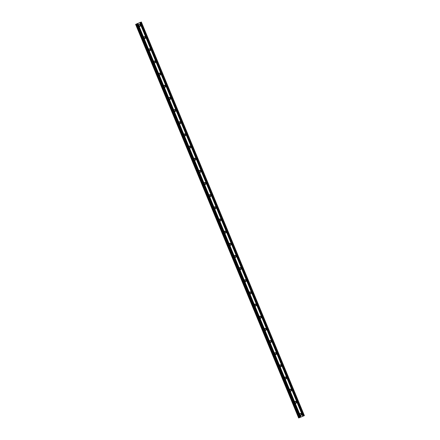 <?xml version="1.0" encoding="UTF-8"?>
<svg xmlns="http://www.w3.org/2000/svg" width="440" height="440" viewBox="0 0 440 440"><rect width="100%" height="100%" fill="white"/><g stroke="black" fill="none" stroke-linecap="round" stroke-linejoin="round"><path stroke-width="0.33" stroke-dasharray="2.2 1.65" d="M301.026 415.201A0.875 0.864 -115 0 1 299.645 414.87A0.875 0.864 -115 0 1 300.317 413.677M301.219 414.243A1.254 1.232 65 0 0 299.552 413.578A1.254 1.232 65 0 0 298.942 415.179A1.254 1.232 65 0 0 300.608 415.85A1.254 1.232 65 0 0 301.219 414.243A1.254 1.232 65 0 0 299.552 413.578A1.254 1.232 65 0 0 298.942 415.184A1.254 1.232 65 0 0 300.608 415.85A1.254 1.232 65 0 0 301.219 414.243M295.988 403.046A0.875 0.864 -115 0 1 294.613 402.716A0.875 0.864 -115 0 1 295.279 401.522M296.18 402.089A1.254 1.232 65 0 0 294.514 401.423A1.254 1.232 65 0 0 293.904 403.024A1.254 1.232 65 0 0 295.57 403.695A1.254 1.232 65 0 0 296.18 402.089A1.254 1.232 65 0 0 294.514 401.423A1.254 1.232 65 0 0 293.904 403.024A1.254 1.232 65 0 0 295.57 403.695A1.254 1.232 65 0 0 296.18 402.089M290.956 390.885A0.875 0.864 -115 0 1 289.575 390.561A0.875 0.864 -115 0 1 290.246 389.367M291.148 389.934A1.254 1.232 65 0 0 289.482 389.263A1.254 1.232 65 0 0 288.871 390.868A1.254 1.232 65 0 0 290.538 391.54A1.254 1.232 65 0 0 291.148 389.934A1.254 1.232 65 0 0 289.482 389.263A1.254 1.232 65 0 0 288.871 390.868A1.254 1.232 65 0 0 290.538 391.54A1.254 1.232 65 0 0 291.148 389.934M285.918 378.73A0.875 0.864 -115 0 1 284.543 378.406A0.875 0.864 -115 0 1 285.208 377.212M286.11 377.779A1.254 1.232 65 0 0 284.444 377.108A1.254 1.232 65 0 0 283.839 378.714A1.254 1.232 65 0 0 285.505 379.379A1.254 1.232 65 0 0 286.11 377.779A1.254 1.232 65 0 0 284.444 377.108A1.254 1.232 65 0 0 283.839 378.714A1.254 1.232 65 0 0 285.5 379.379A1.254 1.232 65 0 0 286.11 377.779M280.885 366.575A0.875 0.864 -115 0 1 279.51 366.25A0.875 0.864 -115 0 1 280.176 365.052M281.078 365.624A1.254 1.232 65 0 0 279.411 364.952A1.254 1.232 65 0 0 278.801 366.559A1.254 1.232 65 0 0 280.467 367.224A1.254 1.232 65 0 0 281.078 365.624A1.254 1.232 65 0 0 279.411 364.952A1.254 1.232 65 0 0 278.801 366.559A1.254 1.232 65 0 0 280.467 367.224A1.254 1.232 65 0 0 281.078 365.624M275.847 354.42A0.875 0.864 -115 0 1 274.472 354.096A0.875 0.864 -115 0 1 275.138 352.897M276.04 353.463A1.254 1.232 65 0 0 274.373 352.798A1.254 1.232 65 0 0 273.768 354.404A1.254 1.232 65 0 0 275.435 355.069A1.254 1.232 65 0 0 276.04 353.463A1.254 1.232 65 0 0 274.373 352.798A1.254 1.232 65 0 0 273.768 354.404A1.254 1.232 65 0 0 275.435 355.069A1.254 1.232 65 0 0 276.04 353.463M270.815 342.265A0.875 0.864 -115 0 1 269.44 341.935A0.875 0.864 -115 0 1 270.105 340.742M271.007 341.308A1.254 1.232 65 0 0 269.341 340.643A1.254 1.232 65 0 0 268.73 342.249A1.254 1.232 65 0 0 270.397 342.914A1.254 1.232 65 0 0 271.007 341.308A1.254 1.232 65 0 0 269.341 340.643A1.254 1.232 65 0 0 268.73 342.249A1.254 1.232 65 0 0 270.397 342.914A1.254 1.232 65 0 0 271.007 341.308M265.777 330.11A0.875 0.864 -115 0 1 264.402 329.78A0.875 0.864 -115 0 1 265.072 328.587M265.969 329.153A1.254 1.232 65 0 0 264.303 328.488A1.254 1.232 65 0 0 263.697 330.094A1.254 1.232 65 0 0 265.364 330.759A1.254 1.232 65 0 0 265.969 329.153A1.254 1.232 65 0 0 264.303 328.488A1.254 1.232 65 0 0 263.697 330.094A1.254 1.232 65 0 0 265.364 330.759A1.254 1.232 65 0 0 265.969 329.153M260.744 317.955A0.875 0.864 -115 0 1 259.369 317.625A0.875 0.864 -115 0 1 260.035 316.432M260.937 316.998A1.254 1.232 65 0 0 259.27 316.333A1.254 1.232 65 0 0 258.66 317.939A1.254 1.232 65 0 0 260.326 318.604A1.254 1.232 65 0 0 260.937 316.998A1.254 1.232 65 0 0 259.27 316.333A1.254 1.232 65 0 0 258.66 317.939A1.254 1.232 65 0 0 260.326 318.604A1.254 1.232 65 0 0 260.937 316.998M255.706 305.8A0.875 0.864 -115 0 1 254.331 305.47A0.875 0.864 -115 0 1 255.002 304.277M255.904 304.843A1.254 1.232 65 0 0 254.238 304.178A1.254 1.232 65 0 0 253.627 305.784A1.254 1.232 65 0 0 255.294 306.449A1.254 1.232 65 0 0 255.904 304.843M255.899 304.843A1.254 1.232 65 0 0 254.238 304.178A1.254 1.232 65 0 0 253.627 305.784A1.254 1.232 65 0 0 255.294 306.449A1.254 1.232 65 0 0 255.899 304.843M250.674 293.645A0.875 0.864 -115 0 1 249.299 293.315A0.875 0.864 -115 0 1 249.964 292.122M250.866 292.688A1.254 1.232 65 0 0 249.2 292.023A1.254 1.232 65 0 0 248.589 293.629A1.254 1.232 65 0 0 250.256 294.294A1.254 1.232 65 0 0 250.866 292.688A1.254 1.232 65 0 0 249.2 292.023A1.254 1.232 65 0 0 248.589 293.629A1.254 1.232 65 0 0 250.256 294.294A1.254 1.232 65 0 0 250.866 292.688M245.641 281.49A0.875 0.864 -115 0 1 244.261 281.16A0.875 0.864 -115 0 1 244.931 279.966M245.834 280.533A1.254 1.232 65 0 0 244.167 279.868A1.254 1.232 65 0 0 243.556 281.468A1.254 1.232 65 0 0 245.223 282.139A1.254 1.232 65 0 0 245.834 280.533A1.254 1.232 65 0 0 244.167 279.868A1.254 1.232 65 0 0 243.556 281.468A1.254 1.232 65 0 0 245.223 282.139A1.254 1.232 65 0 0 245.834 280.533M240.603 269.335A0.875 0.864 -115 0 1 239.228 269.005A0.875 0.864 -115 0 1 239.894 267.812M240.796 268.378A1.254 1.232 65 0 0 239.129 267.713A1.254 1.232 65 0 0 238.524 269.313A1.254 1.232 65 0 0 240.185 269.984A1.254 1.232 65 0 0 240.796 268.378A1.254 1.232 65 0 0 239.129 267.713A1.254 1.232 65 0 0 238.519 269.313A1.254 1.232 65 0 0 240.185 269.984A1.254 1.232 65 0 0 240.796 268.378M235.571 257.175A0.875 0.864 -115 0 1 234.19 256.85A0.875 0.864 -115 0 1 234.861 255.657M235.763 256.223A1.254 1.232 65 0 0 234.097 255.552A1.254 1.232 65 0 0 233.486 257.158A1.254 1.232 65 0 0 235.153 257.829A1.254 1.232 65 0 0 235.763 256.223A1.254 1.232 65 0 0 234.097 255.552A1.254 1.232 65 0 0 233.486 257.158A1.254 1.232 65 0 0 235.153 257.829A1.254 1.232 65 0 0 235.763 256.223M230.532 245.02A0.875 0.864 -115 0 1 229.157 244.695A0.875 0.864 -115 0 1 229.823 243.496M230.725 244.068A1.254 1.232 65 0 0 229.059 243.397A1.254 1.232 65 0 0 228.454 245.003A1.254 1.232 65 0 0 230.12 245.669A1.254 1.232 65 0 0 230.725 244.068A1.254 1.232 65 0 0 229.059 243.397A1.254 1.232 65 0 0 228.454 245.003A1.254 1.232 65 0 0 230.12 245.669A1.254 1.232 65 0 0 230.725 244.068M225.5 232.865A0.875 0.864 -115 0 1 224.125 232.54A0.875 0.864 -115 0 1 224.791 231.341M225.693 231.907A1.254 1.232 65 0 0 224.026 231.242A1.254 1.232 65 0 0 223.416 232.848A1.254 1.232 65 0 0 225.082 233.514A1.254 1.232 65 0 0 225.693 231.907A1.254 1.232 65 0 0 224.026 231.242A1.254 1.232 65 0 0 223.416 232.848A1.254 1.232 65 0 0 225.082 233.514A1.254 1.232 65 0 0 225.693 231.913M220.462 220.71A0.875 0.864 -115 0 1 219.087 220.385A0.875 0.864 -115 0 1 219.758 219.186M220.655 219.753A1.254 1.232 65 0 0 218.988 219.087A1.254 1.232 65 0 0 218.383 220.693A1.254 1.232 65 0 0 220.049 221.359A1.254 1.232 65 0 0 220.655 219.753A1.254 1.232 65 0 0 218.988 219.087A1.254 1.232 65 0 0 218.383 220.693A1.254 1.232 65 0 0 220.049 221.359A1.254 1.232 65 0 0 220.655 219.753M215.43 208.555A0.875 0.864 -115 0 1 214.055 208.225A0.875 0.864 -115 0 1 214.72 207.031M215.622 207.597A1.254 1.232 65 0 0 213.956 206.932A1.254 1.232 65 0 0 213.345 208.538A1.254 1.232 65 0 0 215.012 209.204A1.254 1.232 65 0 0 215.622 207.597A1.254 1.232 65 0 0 213.956 206.932A1.254 1.232 65 0 0 213.345 208.538A1.254 1.232 65 0 0 215.012 209.204A1.254 1.232 65 0 0 215.622 207.597M210.392 196.399A0.875 0.864 -115 0 1 209.017 196.07A0.875 0.864 -115 0 1 209.688 194.876M210.584 195.443A1.254 1.232 65 0 0 208.923 194.777A1.254 1.232 65 0 0 208.313 196.383A1.254 1.232 65 0 0 209.979 197.049A1.254 1.232 65 0 0 210.584 195.443A1.254 1.232 65 0 0 208.918 194.777A1.254 1.232 65 0 0 208.313 196.383A1.254 1.232 65 0 0 209.979 197.049A1.254 1.232 65 0 0 210.584 195.443M205.359 184.245A0.875 0.864 -115 0 1 203.984 183.915A0.875 0.864 -115 0 1 204.649 182.721M205.552 183.288A1.254 1.232 65 0 0 203.885 182.622A1.254 1.232 65 0 0 203.274 184.228A1.254 1.232 65 0 0 204.941 184.894A1.254 1.232 65 0 0 205.552 183.288A1.254 1.232 65 0 0 203.885 182.622A1.254 1.232 65 0 0 203.274 184.228A1.254 1.232 65 0 0 204.941 184.894A1.254 1.232 65 0 0 205.552 183.288M200.327 172.09A0.875 0.864 -115 0 1 198.946 171.76A0.875 0.864 -115 0 1 199.617 170.566M200.519 171.132A1.254 1.232 65 0 0 198.853 170.467A1.254 1.232 65 0 0 198.242 172.073A1.254 1.232 65 0 0 199.909 172.739A1.254 1.232 65 0 0 200.519 171.132A1.254 1.232 65 0 0 198.853 170.467A1.254 1.232 65 0 0 198.242 172.073A1.254 1.232 65 0 0 199.909 172.739A1.254 1.232 65 0 0 200.519 171.132M195.288 159.935A0.875 0.864 -115 0 1 193.913 159.605A0.875 0.864 -115 0 1 194.579 158.411M195.481 158.978A1.254 1.232 65 0 0 193.815 158.312A1.254 1.232 65 0 0 193.204 159.918A1.254 1.232 65 0 0 194.871 160.584A1.254 1.232 65 0 0 195.481 158.978A1.254 1.232 65 0 0 193.815 158.312A1.254 1.232 65 0 0 193.204 159.918A1.254 1.232 65 0 0 194.871 160.584A1.254 1.232 65 0 0 195.481 158.978M190.256 147.78A0.875 0.864 -115 0 1 188.876 147.45A0.875 0.864 -115 0 1 189.547 146.256M190.448 146.823A1.254 1.232 65 0 0 188.782 146.157A1.254 1.232 65 0 0 188.172 147.757A1.254 1.232 65 0 0 189.838 148.429A1.254 1.232 65 0 0 190.448 146.823A1.254 1.232 65 0 0 188.782 146.157A1.254 1.232 65 0 0 188.172 147.757A1.254 1.232 65 0 0 189.838 148.429A1.254 1.232 65 0 0 190.448 146.823M185.218 135.625A0.875 0.864 -115 0 1 183.843 135.295A0.875 0.864 -115 0 1 184.509 134.101M185.411 134.668A1.254 1.232 65 0 0 183.744 133.996A1.254 1.232 65 0 0 183.139 135.603A1.254 1.232 65 0 0 184.806 136.274A1.254 1.232 65 0 0 185.411 134.668A1.254 1.232 65 0 0 183.744 133.996A1.254 1.232 65 0 0 183.139 135.603A1.254 1.232 65 0 0 184.8 136.274A1.254 1.232 65 0 0 185.411 134.668M180.186 123.464A0.875 0.864 -115 0 1 178.811 123.139A0.875 0.864 -115 0 1 179.476 121.946M180.378 122.513A1.254 1.232 65 0 0 178.712 121.842A1.254 1.232 65 0 0 178.101 123.448A1.254 1.232 65 0 0 179.768 124.118A1.254 1.232 65 0 0 180.378 122.513A1.254 1.232 65 0 0 178.712 121.842A1.254 1.232 65 0 0 178.101 123.448A1.254 1.232 65 0 0 179.768 124.118A1.254 1.232 65 0 0 180.378 122.513M175.148 111.309A0.875 0.864 -115 0 1 173.773 110.985A0.875 0.864 -115 0 1 174.438 109.786M175.34 110.358A1.254 1.232 65 0 0 173.673 109.687A1.254 1.232 65 0 0 173.069 111.293A1.254 1.232 65 0 0 174.735 111.958A1.254 1.232 65 0 0 175.34 110.358A1.254 1.232 65 0 0 173.673 109.687A1.254 1.232 65 0 0 173.069 111.293A1.254 1.232 65 0 0 174.735 111.958A1.254 1.232 65 0 0 175.34 110.358M170.115 99.154A0.875 0.864 -115 0 1 168.74 98.83A0.875 0.864 -115 0 1 169.406 97.63M170.308 98.197A1.254 1.232 65 0 0 168.641 97.532A1.254 1.232 65 0 0 168.031 99.138A1.254 1.232 65 0 0 169.697 99.803A1.254 1.232 65 0 0 170.308 98.197A1.254 1.232 65 0 0 168.641 97.532A1.254 1.232 65 0 0 168.031 99.138A1.254 1.232 65 0 0 169.697 99.803A1.254 1.232 65 0 0 170.308 98.197M165.077 86.999A0.875 0.864 -115 0 1 163.702 86.669A0.875 0.864 -115 0 1 164.373 85.476M165.27 86.042A1.254 1.232 65 0 0 163.603 85.377A1.254 1.232 65 0 0 162.998 86.983A1.254 1.232 65 0 0 164.665 87.648A1.254 1.232 65 0 0 165.27 86.042A1.254 1.232 65 0 0 163.603 85.377A1.254 1.232 65 0 0 162.998 86.983A1.254 1.232 65 0 0 164.665 87.648A1.254 1.232 65 0 0 165.27 86.042M160.045 74.844A0.875 0.864 -115 0 1 158.67 74.514A0.875 0.864 -115 0 1 159.335 73.321M160.237 73.887A1.254 1.232 65 0 0 158.571 73.222A1.254 1.232 65 0 0 157.96 74.828A1.254 1.232 65 0 0 159.627 75.493A1.254 1.232 65 0 0 160.237 73.887A1.254 1.232 65 0 0 158.571 73.222A1.254 1.232 65 0 0 157.96 74.828A1.254 1.232 65 0 0 159.627 75.493A1.254 1.232 65 0 0 160.237 73.887M155.007 62.689A0.875 0.864 -115 0 1 153.632 62.359A0.875 0.864 -115 0 1 154.303 61.166M155.205 61.732A1.254 1.232 65 0 0 153.538 61.067A1.254 1.232 65 0 0 152.928 62.673A1.254 1.232 65 0 0 154.594 63.338A1.254 1.232 65 0 0 155.205 61.732A1.254 1.232 65 0 0 153.538 61.067A1.254 1.232 65 0 0 152.928 62.673A1.254 1.232 65 0 0 154.594 63.338A1.254 1.232 65 0 0 155.199 61.732M149.974 50.534A0.875 0.864 -115 0 1 148.599 50.204A0.875 0.864 -115 0 1 149.264 49.011M150.166 49.577A1.254 1.232 65 0 0 148.5 48.912A1.254 1.232 65 0 0 147.889 50.517A1.254 1.232 65 0 0 149.556 51.183A1.254 1.232 65 0 0 150.166 49.577A1.254 1.232 65 0 0 148.5 48.912A1.254 1.232 65 0 0 147.889 50.517A1.254 1.232 65 0 0 149.556 51.183A1.254 1.232 65 0 0 150.166 49.577M144.941 38.379A0.875 0.864 -115 0 1 143.561 38.049A0.875 0.864 -115 0 1 144.232 36.856M145.134 37.422A1.254 1.232 65 0 0 143.468 36.757A1.254 1.232 65 0 0 142.857 38.363A1.254 1.232 65 0 0 144.524 39.028A1.254 1.232 65 0 0 145.134 37.422A1.254 1.232 65 0 0 143.468 36.757A1.254 1.232 65 0 0 142.857 38.363A1.254 1.232 65 0 0 144.524 39.028A1.254 1.232 65 0 0 145.134 37.422M139.904 26.224A0.875 0.864 -115 0 1 138.529 25.894A0.875 0.864 -115 0 1 139.194 24.701M140.096 25.267A1.254 1.232 65 0 0 138.43 24.602A1.254 1.232 65 0 0 137.819 26.202A1.254 1.232 65 0 0 139.486 26.873A1.254 1.232 65 0 0 140.096 25.267A1.254 1.232 65 0 0 138.43 24.602A1.254 1.232 65 0 0 137.819 26.207A1.254 1.232 65 0 0 139.486 26.873A1.254 1.232 65 0 0 140.096 25.267M138.188 26.037A1.254 1.232 -115 0 1 138.798 24.431A1.254 1.232 -115 0 1 140.465 25.097A1.254 1.232 -115 0 1 139.854 26.703A1.254 1.232 -115 0 1 138.188 26.037M137.858 26.186A1.254 1.232 -115 0 1 138.468 24.585A1.254 1.232 -115 0 1 140.135 25.25A1.254 1.232 -115 0 1 139.524 26.857A1.254 1.232 -115 0 1 137.858 26.186M143.22 38.192A1.254 1.232 -115 0 1 143.831 36.586A1.254 1.232 -115 0 1 145.497 37.252A1.254 1.232 -115 0 1 144.887 38.858A1.254 1.232 -115 0 1 143.22 38.192M142.896 38.34A1.254 1.232 -115 0 1 143.501 36.74A1.254 1.232 -115 0 1 145.167 37.406A1.254 1.232 -115 0 1 144.562 39.012A1.254 1.232 -115 0 1 142.896 38.34M148.258 50.347A1.254 1.232 -115 0 1 148.863 48.741A1.254 1.232 -115 0 1 150.53 49.407A1.254 1.232 -115 0 1 149.924 51.013A1.254 1.232 -115 0 1 148.258 50.347M147.928 50.501A1.254 1.232 -115 0 1 148.538 48.895A1.254 1.232 -115 0 1 150.205 49.561A1.254 1.232 -115 0 1 149.595 51.167A1.254 1.232 -115 0 1 147.928 50.501M153.291 62.502A1.254 1.232 -115 0 1 153.901 60.896A1.254 1.232 -115 0 1 155.568 61.562A1.254 1.232 -115 0 1 154.957 63.168A1.254 1.232 -115 0 1 153.291 62.502M152.961 62.656A1.254 1.232 -115 0 1 153.571 61.05A1.254 1.232 -115 0 1 155.238 61.715A1.254 1.232 -115 0 1 154.627 63.322A1.254 1.232 -115 0 1 152.961 62.656M158.329 74.657A1.254 1.232 -115 0 1 158.934 73.051A1.254 1.232 -115 0 1 160.6 73.717A1.254 1.232 -115 0 1 159.995 75.323A1.254 1.232 -115 0 1 158.329 74.657M157.999 74.811A1.254 1.232 -115 0 1 158.609 73.205A1.254 1.232 -115 0 1 160.276 73.871A1.254 1.232 -115 0 1 159.665 75.477A1.254 1.232 -115 0 1 157.999 74.811M163.361 86.812A1.254 1.232 -115 0 1 163.972 85.206A1.254 1.232 -115 0 1 165.638 85.871A1.254 1.232 -115 0 1 165.028 87.478A1.254 1.232 -115 0 1 163.361 86.812M163.031 86.966A1.254 1.232 -115 0 1 163.642 85.36A1.254 1.232 -115 0 1 165.308 86.026A1.254 1.232 -115 0 1 164.698 87.632A1.254 1.232 -115 0 1 163.031 86.966M168.399 98.967A1.254 1.232 -115 0 1 169.004 97.361A1.254 1.232 -115 0 1 170.671 98.032A1.254 1.232 -115 0 1 170.066 99.633A1.254 1.232 -115 0 1 168.399 98.967M168.069 99.121A1.254 1.232 -115 0 1 168.68 97.515A1.254 1.232 -115 0 1 170.346 98.181A1.254 1.232 -115 0 1 169.736 99.787A1.254 1.232 -115 0 1 168.069 99.121M173.431 111.122A1.254 1.232 -115 0 1 174.042 109.516A1.254 1.232 -115 0 1 175.709 110.187A1.254 1.232 -115 0 1 175.098 111.793A1.254 1.232 -115 0 1 173.431 111.122M173.102 111.276A1.254 1.232 -115 0 1 173.712 109.67A1.254 1.232 -115 0 1 175.379 110.336A1.254 1.232 -115 0 1 174.768 111.942A1.254 1.232 -115 0 1 173.102 111.276M178.464 123.277A1.254 1.232 -115 0 1 179.075 121.677A1.254 1.232 -115 0 1 180.741 122.342A1.254 1.232 -115 0 1 180.131 123.948A1.254 1.232 -115 0 1 178.464 123.277M178.139 123.431A1.254 1.232 -115 0 1 178.745 121.825A1.254 1.232 -115 0 1 180.411 122.496A1.254 1.232 -115 0 1 179.806 124.097A1.254 1.232 -115 0 1 178.139 123.431M183.502 135.432A1.254 1.232 -115 0 1 184.113 133.832A1.254 1.232 -115 0 1 185.779 134.497A1.254 1.232 -115 0 1 185.169 136.103A1.254 1.232 -115 0 1 183.502 135.432M183.172 135.586A1.254 1.232 -115 0 1 183.782 133.98A1.254 1.232 -115 0 1 185.449 134.651A1.254 1.232 -115 0 1 184.839 136.257A1.254 1.232 -115 0 1 183.172 135.586M188.535 147.593A1.254 1.232 -115 0 1 189.145 145.987A1.254 1.232 -115 0 1 190.812 146.652A1.254 1.232 -115 0 1 190.201 148.258A1.254 1.232 -115 0 1 188.535 147.593M188.21 147.741A1.254 1.232 -115 0 1 188.815 146.135A1.254 1.232 -115 0 1 190.482 146.806A1.254 1.232 -115 0 1 189.877 148.412A1.254 1.232 -115 0 1 188.21 147.741M193.573 159.748A1.254 1.232 -115 0 1 194.183 158.142A1.254 1.232 -115 0 1 195.844 158.807A1.254 1.232 -115 0 1 195.239 160.413A1.254 1.232 -115 0 1 193.573 159.748M193.243 159.896A1.254 1.232 -115 0 1 193.853 158.296A1.254 1.232 -115 0 1 195.52 158.961A1.254 1.232 -115 0 1 194.909 160.567A1.254 1.232 -115 0 1 193.243 159.896M198.605 171.903A1.254 1.232 -115 0 1 199.215 170.297A1.254 1.232 -115 0 1 200.882 170.962A1.254 1.232 -115 0 1 200.272 172.568A1.254 1.232 -115 0 1 198.605 171.903M198.281 172.056A1.254 1.232 -115 0 1 198.886 170.451A1.254 1.232 -115 0 1 200.552 171.116A1.254 1.232 -115 0 1 199.947 172.722A1.254 1.232 -115 0 1 198.281 172.056M203.643 184.058A1.254 1.232 -115 0 1 204.248 182.452A1.254 1.232 -115 0 1 205.915 183.117A1.254 1.232 -115 0 1 205.31 184.723A1.254 1.232 -115 0 1 203.643 184.058M203.313 184.212A1.254 1.232 -115 0 1 203.924 182.606A1.254 1.232 -115 0 1 205.59 183.271A1.254 1.232 -115 0 1 204.98 184.877A1.254 1.232 -115 0 1 203.313 184.212M208.676 196.213A1.254 1.232 -115 0 1 209.286 194.607A1.254 1.232 -115 0 1 210.953 195.272A1.254 1.232 -115 0 1 210.342 196.878A1.254 1.232 -115 0 1 208.676 196.213M208.346 196.367A1.254 1.232 -115 0 1 208.956 194.761A1.254 1.232 -115 0 1 210.623 195.426A1.254 1.232 -115 0 1 210.012 197.032A1.254 1.232 -115 0 1 208.346 196.367M213.714 208.368A1.254 1.232 -115 0 1 214.319 206.762A1.254 1.232 -115 0 1 215.985 207.427A1.254 1.232 -115 0 1 215.38 209.033A1.254 1.232 -115 0 1 213.714 208.368M213.384 208.522A1.254 1.232 -115 0 1 213.994 206.916A1.254 1.232 -115 0 1 215.661 207.581A1.254 1.232 -115 0 1 215.05 209.187A1.254 1.232 -115 0 1 213.384 208.522M218.746 220.523A1.254 1.232 -115 0 1 219.357 218.917A1.254 1.232 -115 0 1 221.023 219.588A1.254 1.232 -115 0 1 220.413 221.188A1.254 1.232 -115 0 1 218.746 220.523M218.416 220.677A1.254 1.232 -115 0 1 219.027 219.071A1.254 1.232 -115 0 1 220.693 219.736A1.254 1.232 -115 0 1 220.083 221.342A1.254 1.232 -115 0 1 218.416 220.677M223.784 232.678A1.254 1.232 -115 0 1 224.389 231.072A1.254 1.232 -115 0 1 226.056 231.743A1.254 1.232 -115 0 1 225.445 233.343A1.254 1.232 -115 0 1 223.784 232.678M223.454 232.832A1.254 1.232 -115 0 1 224.065 231.226A1.254 1.232 -115 0 1 225.726 231.891A1.254 1.232 -115 0 1 225.121 233.497A1.254 1.232 -115 0 1 223.454 232.832M228.816 244.833A1.254 1.232 -115 0 1 229.427 243.227A1.254 1.232 -115 0 1 231.094 243.898A1.254 1.232 -115 0 1 230.483 245.504A1.254 1.232 -115 0 1 228.816 244.833M228.487 244.987A1.254 1.232 -115 0 1 229.097 243.381A1.254 1.232 -115 0 1 230.764 244.052A1.254 1.232 -115 0 1 230.153 245.652A1.254 1.232 -115 0 1 228.487 244.987M233.849 256.988A1.254 1.232 -115 0 1 234.46 255.387A1.254 1.232 -115 0 1 236.126 256.053A1.254 1.232 -115 0 1 235.516 257.659A1.254 1.232 -115 0 1 233.849 256.988M233.525 257.142A1.254 1.232 -115 0 1 234.13 255.536A1.254 1.232 -115 0 1 235.796 256.207A1.254 1.232 -115 0 1 235.191 257.807A1.254 1.232 -115 0 1 233.525 257.142M238.887 269.143A1.254 1.232 -115 0 1 239.498 267.542A1.254 1.232 -115 0 1 241.164 268.207A1.254 1.232 -115 0 1 240.554 269.814A1.254 1.232 -115 0 1 238.887 269.143M238.557 269.297A1.254 1.232 -115 0 1 239.168 267.69A1.254 1.232 -115 0 1 240.834 268.362A1.254 1.232 -115 0 1 240.224 269.968A1.254 1.232 -115 0 1 238.557 269.297M243.92 281.303A1.254 1.232 -115 0 1 244.53 279.697A1.254 1.232 -115 0 1 246.197 280.363A1.254 1.232 -115 0 1 245.586 281.969A1.254 1.232 -115 0 1 243.92 281.303M243.595 281.452A1.254 1.232 -115 0 1 244.2 279.851A1.254 1.232 -115 0 1 245.867 280.517A1.254 1.232 -115 0 1 245.262 282.123A1.254 1.232 -115 0 1 243.595 281.452M248.958 293.458A1.254 1.232 -115 0 1 249.563 291.852A1.254 1.232 -115 0 1 251.229 292.518A1.254 1.232 -115 0 1 250.624 294.124A1.254 1.232 -115 0 1 248.958 293.458M248.628 293.607A1.254 1.232 -115 0 1 249.238 292.006A1.254 1.232 -115 0 1 250.905 292.672A1.254 1.232 -115 0 1 250.294 294.277A1.254 1.232 -115 0 1 248.628 293.607M253.99 305.613A1.254 1.232 -115 0 1 254.601 304.007A1.254 1.232 -115 0 1 256.267 304.673A1.254 1.232 -115 0 1 255.657 306.279A1.254 1.232 -115 0 1 253.99 305.613M253.666 305.767A1.254 1.232 -115 0 1 254.271 304.161A1.254 1.232 -115 0 1 255.937 304.827A1.254 1.232 -115 0 1 255.327 306.433A1.254 1.232 -115 0 1 253.666 305.767M259.028 317.768A1.254 1.232 -115 0 1 259.633 316.162A1.254 1.232 -115 0 1 261.3 316.827A1.254 1.232 -115 0 1 260.695 318.434A1.254 1.232 -115 0 1 259.028 317.768M258.698 317.922A1.254 1.232 -115 0 1 259.309 316.316A1.254 1.232 -115 0 1 260.975 316.982A1.254 1.232 -115 0 1 260.365 318.588A1.254 1.232 -115 0 1 258.698 317.922M264.061 329.923A1.254 1.232 -115 0 1 264.671 328.317A1.254 1.232 -115 0 1 266.338 328.983A1.254 1.232 -115 0 1 265.727 330.589A1.254 1.232 -115 0 1 264.061 329.923M263.731 330.077A1.254 1.232 -115 0 1 264.341 328.471A1.254 1.232 -115 0 1 266.007 329.137A1.254 1.232 -115 0 1 265.397 330.743A1.254 1.232 -115 0 1 263.731 330.077M269.099 342.078A1.254 1.232 -115 0 1 269.704 340.472A1.254 1.232 -115 0 1 271.37 341.138A1.254 1.232 -115 0 1 270.765 342.743A1.254 1.232 -115 0 1 269.099 342.078M268.769 342.232A1.254 1.232 -115 0 1 269.379 340.626A1.254 1.232 -115 0 1 271.046 341.291A1.254 1.232 -115 0 1 270.435 342.898A1.254 1.232 -115 0 1 268.769 342.232M274.131 354.233A1.254 1.232 -115 0 1 274.742 352.627A1.254 1.232 -115 0 1 276.408 353.298A1.254 1.232 -115 0 1 275.798 354.899A1.254 1.232 -115 0 1 274.131 354.233M273.801 354.387A1.254 1.232 -115 0 1 274.412 352.781A1.254 1.232 -115 0 1 276.078 353.447A1.254 1.232 -115 0 1 275.468 355.053A1.254 1.232 -115 0 1 273.801 354.387M279.163 366.388A1.254 1.232 -115 0 1 279.774 364.782A1.254 1.232 -115 0 1 281.44 365.453A1.254 1.232 -115 0 1 280.83 367.059A1.254 1.232 -115 0 1 279.163 366.388M278.839 366.542A1.254 1.232 -115 0 1 279.444 364.936A1.254 1.232 -115 0 1 281.111 365.602A1.254 1.232 -115 0 1 280.506 367.208A1.254 1.232 -115 0 1 278.839 366.542M284.202 378.543A1.254 1.232 -115 0 1 284.812 376.937A1.254 1.232 -115 0 1 286.479 377.608A1.254 1.232 -115 0 1 285.868 379.214A1.254 1.232 -115 0 1 284.202 378.543M283.872 378.697A1.254 1.232 -115 0 1 284.482 377.091A1.254 1.232 -115 0 1 286.149 377.762A1.254 1.232 -115 0 1 285.538 379.363A1.254 1.232 -115 0 1 283.872 378.697M289.234 390.698A1.254 1.232 -115 0 1 289.845 389.098A1.254 1.232 -115 0 1 291.511 389.763A1.254 1.232 -115 0 1 290.901 391.369A1.254 1.232 -115 0 1 289.234 390.698M288.909 390.852A1.254 1.232 -115 0 1 289.514 389.246A1.254 1.232 -115 0 1 291.181 389.917A1.254 1.232 -115 0 1 290.576 391.518A1.254 1.232 -115 0 1 288.909 390.852M294.272 402.859A1.254 1.232 -115 0 1 294.882 401.252A1.254 1.232 -115 0 1 296.549 401.918A1.254 1.232 -115 0 1 295.939 403.524A1.254 1.232 -115 0 1 294.272 402.859M293.942 403.007A1.254 1.232 -115 0 1 294.553 401.401A1.254 1.232 -115 0 1 296.219 402.072A1.254 1.232 -115 0 1 295.609 403.678A1.254 1.232 -115 0 1 293.942 403.007M299.305 415.014A1.254 1.232 -115 0 1 299.915 413.408A1.254 1.232 -115 0 1 301.582 414.073A1.254 1.232 -115 0 1 300.971 415.679A1.254 1.232 -115 0 1 299.305 415.014M298.98 415.162A1.254 1.232 -115 0 1 299.585 413.562A1.254 1.232 -115 0 1 301.252 414.227A1.254 1.232 -115 0 1 300.647 415.833A1.254 1.232 -115 0 1 298.98 415.162M137.901 23.436L138.336 23.26L137.901 23.436M138.347 23.254L137.692 23.529L138.347 23.254M138.743 23.089L139.205 22.897L138.743 23.089M135.619 24.393L141.345 22M299.134 417.78L136.103 24.189L136.62 23.969L299.657 417.571M136.097 24.173L136.62 23.969M302.126 416.554L301.791 416.691M141.213 22.061L304.255 415.668M140.135 22.517L303.177 416.119M140.047 22.556L303.083 416.163M140.492 22.374L303.529 415.971M140.789 22.259L303.82 415.85M140.739 22.28L303.776 415.888M140.305 22.462L303.341 416.07M139.788 22.682L302.825 416.29M139.639 22.743L302.676 416.35M136.362 24.096L299.398 417.703M136.268 24.134L299.305 417.742M135.916 24.277L298.952 417.885M136.746 23.914L299.783 417.516M136.835 23.875L299.871 417.483M300.526 413.54L300.075 413.749M295.488 401.379L295.036 401.594M290.455 389.224L290.004 389.439M285.423 377.069L284.966 377.278M280.385 364.914L279.934 365.123M275.352 352.759L274.901 352.968M270.314 340.604L269.863 340.813M265.281 328.449L264.831 328.658M260.244 316.294L259.793 316.503M255.211 304.139L254.76 304.348M250.173 291.984L249.722 292.193M245.141 279.829L244.69 280.038M240.103 267.669L239.652 267.883M235.07 255.514L234.619 255.723M230.038 243.359L229.587 243.568M225 231.204L224.549 231.413M219.967 219.049L219.516 219.257M214.929 206.894L214.478 207.103M209.897 194.739L209.446 194.948M204.859 182.584L204.407 182.793M199.826 170.429L199.375 170.638M194.788 158.274L194.337 158.482M189.756 146.113L189.305 146.328M184.718 133.958L184.267 134.173M179.685 121.803L179.234 122.012M174.653 109.648L174.202 109.857M169.614 97.493L169.163 97.702M164.582 85.338L164.131 85.547M159.544 73.183L159.093 73.392M154.512 61.028L154.061 61.237M149.474 48.873L149.023 49.082M144.441 36.718L143.99 36.927M139.403 24.563L138.952 24.772M138.798 24.431L138.468 24.585M143.831 36.586L143.501 36.74M148.863 48.741L148.538 48.895M153.901 60.896L153.571 61.05M158.934 73.051L158.609 73.205M163.972 85.206L163.642 85.36M169.004 97.361L168.68 97.515M174.042 109.516L173.712 109.67M179.075 121.677L178.745 121.825M184.113 133.832L183.782 133.98M189.145 145.987L188.815 146.135M194.183 158.142L193.853 158.296M199.215 170.297L198.886 170.451M204.248 182.452L203.924 182.606M209.286 194.607L208.956 194.761M214.319 206.762L213.994 206.916M219.357 218.917L219.027 219.071M224.389 231.072L224.065 231.226M229.427 243.227L229.097 243.381M234.46 255.387L234.13 255.536M239.498 267.542L239.168 267.69M244.53 279.697L244.2 279.851M249.563 291.852L249.238 292.006M254.601 304.007L254.271 304.161M259.633 316.162L259.309 316.316M264.671 328.317L264.341 328.471M269.704 340.472L269.379 340.626M274.742 352.627L274.412 352.781M279.774 364.782L279.444 364.936M284.812 376.937L284.482 377.091M289.845 389.098L289.514 389.246M294.882 401.252L294.553 401.401M299.915 413.408L299.585 413.562M300.971 415.679L300.647 415.833M295.939 403.524L295.609 403.678M290.901 391.369L290.576 391.518M285.868 379.214L285.538 379.363M280.83 367.059L280.506 367.208M275.798 354.899L275.468 355.053M270.765 342.743L270.435 342.898M265.727 330.589L265.397 330.743M260.695 318.434L260.365 318.588M255.657 306.279L255.327 306.433M250.624 294.124L250.294 294.277M245.586 281.969L245.262 282.123M240.554 269.814L240.224 269.968M235.516 257.659L235.191 257.807M230.483 245.504L230.153 245.652M225.445 233.343L225.121 233.497M220.413 221.188L220.083 221.342M215.38 209.033L215.05 209.187M210.342 196.878L210.012 197.032M205.31 184.723L204.98 184.877M200.272 172.568L199.947 172.722M195.239 160.413L194.909 160.567M190.201 148.258L189.877 148.412M185.169 136.103L184.839 136.257M180.131 123.948L179.806 124.097M175.098 111.793L174.768 111.942M170.066 99.633L169.736 99.787M165.028 87.478L164.698 87.632M159.995 75.323L159.665 75.477M154.957 63.168L154.627 63.322M149.924 51.013L149.595 51.167M144.887 38.858L144.562 39.012M139.854 26.703L139.524 26.857M140.145 26.152L139.695 26.362M145.178 38.308L144.727 38.517M150.216 50.463L149.765 50.672M155.249 62.617L154.798 62.827M160.287 74.772L159.836 74.982M165.319 86.928L164.868 87.137M170.357 99.083L169.906 99.292M175.389 111.238L174.939 111.452M180.428 123.393L179.977 123.607M185.46 135.553L185.009 135.762M190.498 147.708L190.042 147.917M195.531 159.863L195.08 160.072M200.563 172.018L200.112 172.227M205.601 184.173L205.15 184.382M210.634 196.328L210.183 196.537M215.672 208.483L215.221 208.692M220.704 220.638L220.253 220.847M225.742 232.793L225.291 233.007M230.775 244.948L230.323 245.163M235.813 257.109L235.362 257.318M240.845 269.264L240.394 269.473M245.878 281.419L245.427 281.627M250.916 293.574L250.465 293.783M255.948 305.729L255.497 305.938M260.986 317.884L260.535 318.093M266.019 330.039L265.568 330.248M271.057 342.194L270.606 342.402M276.089 354.349L275.638 354.558M281.127 366.504L280.676 366.718M286.159 378.659L285.709 378.873M291.198 390.819L290.747 391.028M296.23 402.974L295.779 403.183M301.263 415.129L300.812 415.338M136.274 24.128L299.31 417.736"/><path stroke-width="0.66" d="M300.097 414.661A0.875 0.864 -115 0 1 300.526 413.54A0.875 0.864 -115 0 1 301.692 414.002A0.875 0.864 -115 0 1 301.263 415.129A0.875 0.864 -115 0 1 300.097 414.661M300.317 413.677A0.875 0.864 -115 0 1 301.026 415.201M295.064 402.507A0.875 0.864 -115 0 1 295.488 401.379A0.875 0.864 -115 0 1 296.654 401.847A0.875 0.864 -115 0 1 296.23 402.974A0.875 0.864 -115 0 1 295.064 402.507M295.279 401.522A0.875 0.864 -115 0 1 295.988 403.046M290.026 390.352A0.875 0.864 -115 0 1 290.455 389.224A0.875 0.864 -115 0 1 291.621 389.692A0.875 0.864 -115 0 1 291.198 390.819A0.875 0.864 -115 0 1 290.026 390.352M290.246 389.367A0.875 0.864 -115 0 1 290.956 390.885M284.993 378.197A0.875 0.864 -115 0 1 285.423 377.069A0.875 0.864 -115 0 1 286.589 377.536A0.875 0.864 -115 0 1 286.159 378.659A0.875 0.864 -115 0 1 284.993 378.197M285.208 377.212A0.875 0.864 -115 0 1 285.918 378.73M279.961 366.036A0.875 0.864 -115 0 1 280.385 364.914A0.875 0.864 -115 0 1 281.551 365.382A0.875 0.864 -115 0 1 281.127 366.504A0.875 0.864 -115 0 1 279.961 366.036M280.176 365.052A0.875 0.864 -115 0 1 280.885 366.575M274.923 353.881A0.875 0.864 -115 0 1 275.352 352.759A0.875 0.864 -115 0 1 276.518 353.227A0.875 0.864 -115 0 1 276.089 354.349A0.875 0.864 -115 0 1 274.923 353.881M275.138 352.897A0.875 0.864 -115 0 1 275.847 354.42M269.891 341.726A0.875 0.864 -115 0 1 270.314 340.604A0.875 0.864 -115 0 1 271.48 341.072A0.875 0.864 -115 0 1 271.057 342.194A0.875 0.864 -115 0 1 269.891 341.726M270.105 340.742A0.875 0.864 -115 0 1 270.815 342.265M264.853 329.571A0.875 0.864 -115 0 1 265.281 328.449A0.875 0.864 -115 0 1 266.447 328.916A0.875 0.864 -115 0 1 266.019 330.039A0.875 0.864 -115 0 1 264.853 329.571M265.072 328.587A0.875 0.864 -115 0 1 265.777 330.11M259.82 317.416A0.875 0.864 -115 0 1 260.244 316.294A0.875 0.864 -115 0 1 261.41 316.762A0.875 0.864 -115 0 1 260.986 317.884A0.875 0.864 -115 0 1 259.82 317.416M260.035 316.432A0.875 0.864 -115 0 1 260.744 317.955M254.782 305.261A0.875 0.864 -115 0 1 255.211 304.139A0.875 0.864 -115 0 1 256.377 304.607A0.875 0.864 -115 0 1 255.948 305.729A0.875 0.864 -115 0 1 254.782 305.261M255.002 304.277A0.875 0.864 -115 0 1 255.706 305.8M249.75 293.106A0.875 0.864 -115 0 1 250.173 291.984A0.875 0.864 -115 0 1 251.339 292.452A0.875 0.864 -115 0 1 250.916 293.574A0.875 0.864 -115 0 1 249.75 293.106M249.964 292.122A0.875 0.864 -115 0 1 250.674 293.645M244.712 280.951A0.875 0.864 -115 0 1 245.141 279.829A0.875 0.864 -115 0 1 246.306 280.291A0.875 0.864 -115 0 1 245.878 281.419A0.875 0.864 -115 0 1 244.712 280.951M244.931 279.966A0.875 0.864 -115 0 1 245.641 281.49M239.679 268.796A0.875 0.864 -115 0 1 240.103 267.669A0.875 0.864 -115 0 1 241.274 268.136A0.875 0.864 -115 0 1 240.845 269.264A0.875 0.864 -115 0 1 239.679 268.796M239.894 267.812A0.875 0.864 -115 0 1 240.603 269.335M234.647 256.641A0.875 0.864 -115 0 1 235.07 255.514A0.875 0.864 -115 0 1 236.236 255.981A0.875 0.864 -115 0 1 235.813 257.109A0.875 0.864 -115 0 1 234.647 256.641M234.861 255.657A0.875 0.864 -115 0 1 235.571 257.175M229.609 244.486A0.875 0.864 -115 0 1 230.038 243.359A0.875 0.864 -115 0 1 231.204 243.826A0.875 0.864 -115 0 1 230.775 244.948A0.875 0.864 -115 0 1 229.609 244.486M229.823 243.496A0.875 0.864 -115 0 1 230.532 245.02M224.576 232.326A0.875 0.864 -115 0 1 225 231.204A0.875 0.864 -115 0 1 226.166 231.671A0.875 0.864 -115 0 1 225.742 232.793A0.875 0.864 -115 0 1 224.576 232.326M224.791 231.341A0.875 0.864 -115 0 1 225.5 232.865M219.538 220.171A0.875 0.864 -115 0 1 219.967 219.049A0.875 0.864 -115 0 1 221.133 219.516A0.875 0.864 -115 0 1 220.704 220.638A0.875 0.864 -115 0 1 219.538 220.171M219.758 219.186A0.875 0.864 -115 0 1 220.462 220.71M214.506 208.016A0.875 0.864 -115 0 1 214.929 206.894A0.875 0.864 -115 0 1 216.095 207.361A0.875 0.864 -115 0 1 215.672 208.483A0.875 0.864 -115 0 1 214.506 208.016M214.72 207.031A0.875 0.864 -115 0 1 215.43 208.555M209.468 195.861A0.875 0.864 -115 0 1 209.897 194.739A0.875 0.864 -115 0 1 211.063 195.206A0.875 0.864 -115 0 1 210.634 196.328A0.875 0.864 -115 0 1 209.468 195.861M209.688 194.876A0.875 0.864 -115 0 1 210.392 196.399M204.435 183.706A0.875 0.864 -115 0 1 204.859 182.584A0.875 0.864 -115 0 1 206.024 183.051A0.875 0.864 -115 0 1 205.601 184.173A0.875 0.864 -115 0 1 204.435 183.706M204.649 182.721A0.875 0.864 -115 0 1 205.359 184.245M199.397 171.551A0.875 0.864 -115 0 1 199.826 170.429A0.875 0.864 -115 0 1 200.992 170.896A0.875 0.864 -115 0 1 200.563 172.018A0.875 0.864 -115 0 1 199.397 171.551M199.617 170.566A0.875 0.864 -115 0 1 200.327 172.09M194.365 159.396A0.875 0.864 -115 0 1 194.788 158.274A0.875 0.864 -115 0 1 195.954 158.736A0.875 0.864 -115 0 1 195.531 159.863A0.875 0.864 -115 0 1 194.365 159.396M194.579 158.411A0.875 0.864 -115 0 1 195.288 159.935M189.327 147.24A0.875 0.864 -115 0 1 189.756 146.113A0.875 0.864 -115 0 1 190.922 146.581A0.875 0.864 -115 0 1 190.498 147.708A0.875 0.864 -115 0 1 189.327 147.24M189.547 146.256A0.875 0.864 -115 0 1 190.256 147.78M184.294 135.086A0.875 0.864 -115 0 1 184.718 133.958A0.875 0.864 -115 0 1 185.889 134.425A0.875 0.864 -115 0 1 185.46 135.553A0.875 0.864 -115 0 1 184.294 135.086M184.509 134.101A0.875 0.864 -115 0 1 185.218 135.625M179.262 122.931A0.875 0.864 -115 0 1 179.685 121.803A0.875 0.864 -115 0 1 180.851 122.271A0.875 0.864 -115 0 1 180.428 123.393A0.875 0.864 -115 0 1 179.262 122.931M179.476 121.946A0.875 0.864 -115 0 1 180.186 123.464M174.224 110.776A0.875 0.864 -115 0 1 174.653 109.648A0.875 0.864 -115 0 1 175.819 110.116A0.875 0.864 -115 0 1 175.389 111.238A0.875 0.864 -115 0 1 174.224 110.776M174.438 109.786A0.875 0.864 -115 0 1 175.148 111.309M169.191 98.615A0.875 0.864 -115 0 1 169.614 97.493A0.875 0.864 -115 0 1 170.781 97.961A0.875 0.864 -115 0 1 170.357 99.083A0.875 0.864 -115 0 1 169.191 98.615M169.406 97.63A0.875 0.864 -115 0 1 170.115 99.154M164.153 86.46A0.875 0.864 -115 0 1 164.582 85.338A0.875 0.864 -115 0 1 165.748 85.805A0.875 0.864 -115 0 1 165.319 86.928A0.875 0.864 -115 0 1 164.153 86.46M164.373 85.476A0.875 0.864 -115 0 1 165.077 86.999M159.121 74.305A0.875 0.864 -115 0 1 159.544 73.183A0.875 0.864 -115 0 1 160.71 73.651A0.875 0.864 -115 0 1 160.287 74.772A0.875 0.864 -115 0 1 159.121 74.305M159.335 73.321A0.875 0.864 -115 0 1 160.045 74.844M154.083 62.15A0.875 0.864 -115 0 1 154.512 61.028A0.875 0.864 -115 0 1 155.678 61.496A0.875 0.864 -115 0 1 155.249 62.617A0.875 0.864 -115 0 1 154.083 62.15M154.303 61.166A0.875 0.864 -115 0 1 155.007 62.689M149.05 49.995A0.875 0.864 -115 0 1 149.474 48.873A0.875 0.864 -115 0 1 150.639 49.34A0.875 0.864 -115 0 1 150.216 50.463A0.875 0.864 -115 0 1 149.05 49.995M149.264 49.011A0.875 0.864 -115 0 1 149.974 50.534M144.012 37.84A0.875 0.864 -115 0 1 144.441 36.718A0.875 0.864 -115 0 1 145.607 37.186A0.875 0.864 -115 0 1 145.178 38.308A0.875 0.864 -115 0 1 144.012 37.84M144.232 36.856A0.875 0.864 -115 0 1 144.941 38.379M138.98 25.685A0.875 0.864 -115 0 1 139.403 24.563A0.875 0.864 -115 0 1 140.575 25.025A0.875 0.864 -115 0 1 140.145 26.152A0.875 0.864 -115 0 1 138.98 25.685M139.194 24.701A0.875 0.864 -115 0 1 139.904 26.224M304.381 415.608L141.345 22L136.428 24.024L136.097 24.173L299.134 417.78L304.381 415.608L299.139 417.797M136.103 24.189L135.619 24.393L298.656 418M301.956 416.631L301.51 416.818L301.956 416.631M139.755 22.655L302.791 416.262M137.88 23.43L300.916 417.032M139.849 22.616L302.885 416.224M140.415 22.38L303.452 415.987M140.553 22.325L303.589 415.932M141.207 22.055L304.243 415.663M135.668 24.371L298.705 417.978M136.224 24.112L299.261 417.72M136.428 24.024L299.464 417.632M137.082 23.755L300.118 417.362M137.175 23.722L300.212 417.324M137.742 23.485L300.779 417.093"/></g></svg>
